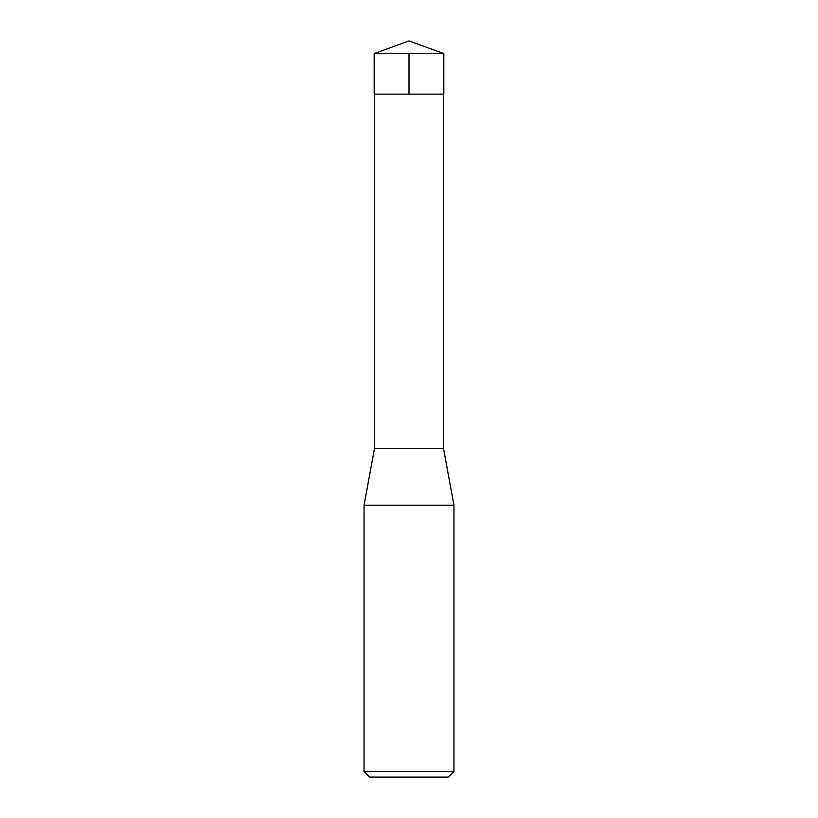 <?xml version="1.0" encoding="UTF-8"?>
<svg xmlns="http://www.w3.org/2000/svg" width="818" height="818" viewBox="0 0 818 818"><rect width="100%" height="100%" fill="white"/><g stroke="black" fill="none" stroke-linecap="round" stroke-linejoin="round"><path stroke-width="1.23" d="M364.051 771.435L453.949 771.435L453.949 505.268L364.051 505.268L364.051 771.435L369.716 777.1L448.284 777.1L453.949 771.435M443.54 94.131L443.54 448.642L374.46 448.642L364.051 505.268M443.837 53.579L374.163 53.579L374.174 94.131L443.826 94.131L443.837 53.579L409 40.9L374.163 53.579M409 53.579L409 94.131L374.174 94.131L374.163 53.579L409 40.9M374.46 94.131L374.46 448.642M443.54 448.642L453.949 505.268"/></g></svg>
